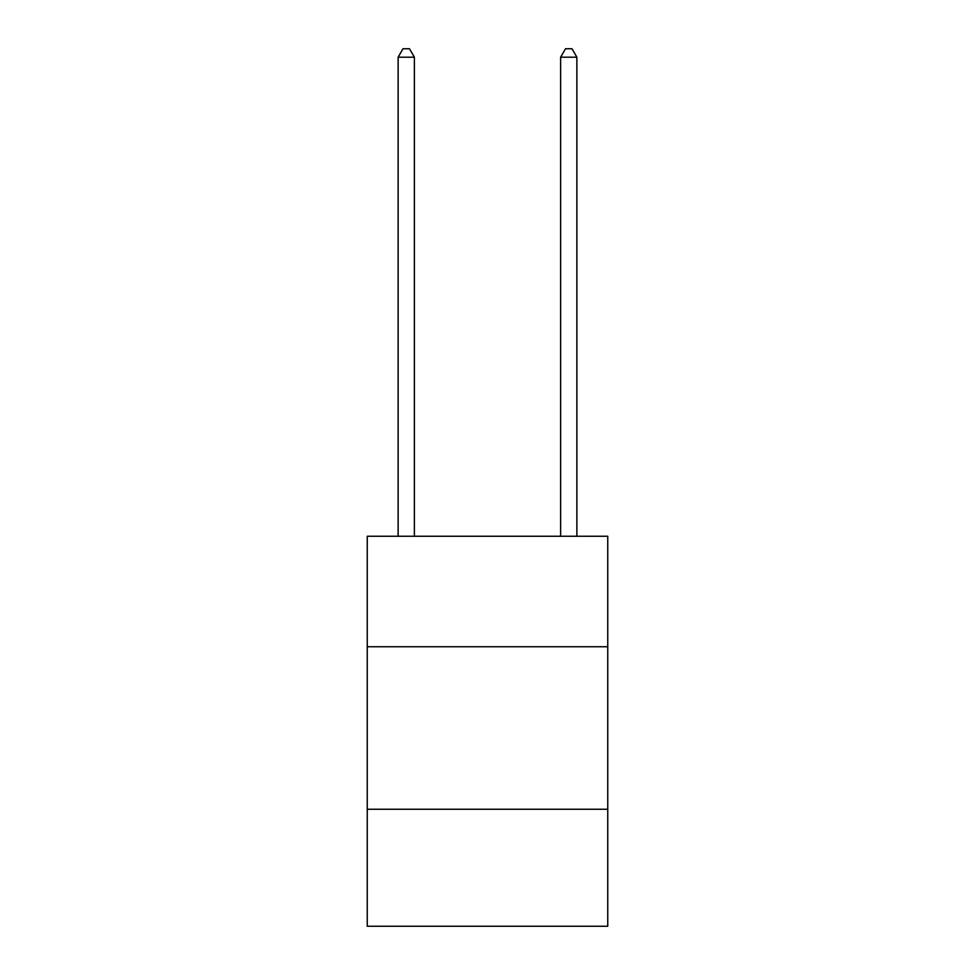 <?xml version="1.0" encoding="UTF-8"?>
<svg xmlns="http://www.w3.org/2000/svg" width="975" height="975" viewBox="0 0 975 975"><rect width="100%" height="100%" fill="white"/><g stroke="black" fill="none" stroke-linecap="round" stroke-linejoin="round"><path stroke-width="1.46" d="M607.754 646.754L607.754 536.25L367.246 536.25L367.246 646.754L607.754 646.754L607.754 926.25L367.246 926.25L367.246 646.754M607.754 809.25L367.246 809.25M414.375 536.25L414.375 57.196L398.129 57.196L398.129 536.25M398.129 57.196L403.004 48.75L409.5 48.75L414.375 57.196M576.871 536.25L576.871 57.196L560.625 57.196L560.625 536.25M560.625 57.196L565.5 48.75L571.996 48.75L576.871 57.196"/></g></svg>
